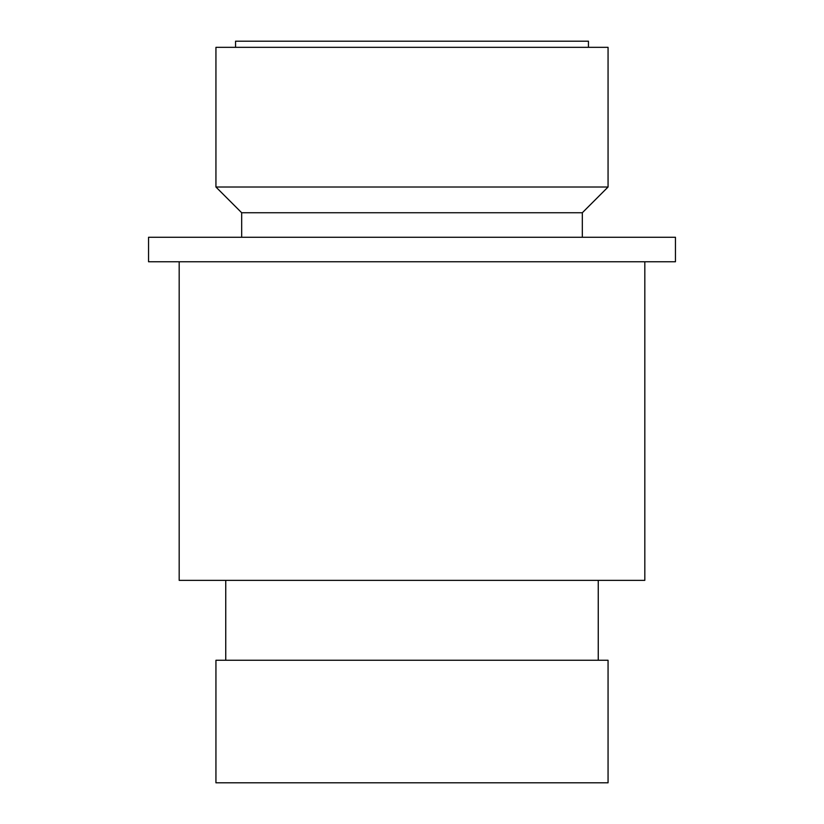 <?xml version="1.0" encoding="UTF-8"?>
<svg xmlns="http://www.w3.org/2000/svg" width="824" height="824" viewBox="0 0 824 824"><rect width="100%" height="100%" fill="white"/><g stroke="black" fill="none" stroke-linecap="round" stroke-linejoin="round"><path stroke-width="1.24" d="M588.449 47.329L588.449 41.2L235.551 41.2L235.551 47.329M179.179 261.764L179.179 580.354L644.821 580.354L644.821 261.764M148.547 261.764L675.453 261.764L675.453 237.261L148.547 237.261L148.547 261.764M582.321 237.261L582.321 212.747L608.061 187.017L608.061 47.329L215.94 47.329L215.94 187.017L608.061 187.017M241.679 237.261L241.679 212.747L582.321 212.747M241.679 212.747L215.94 187.017M225.745 580.354L225.745 660.261M598.255 580.354L598.255 660.261M608.061 660.261L215.94 660.261L215.94 782.8L608.061 782.8L608.061 660.261"/></g></svg>
